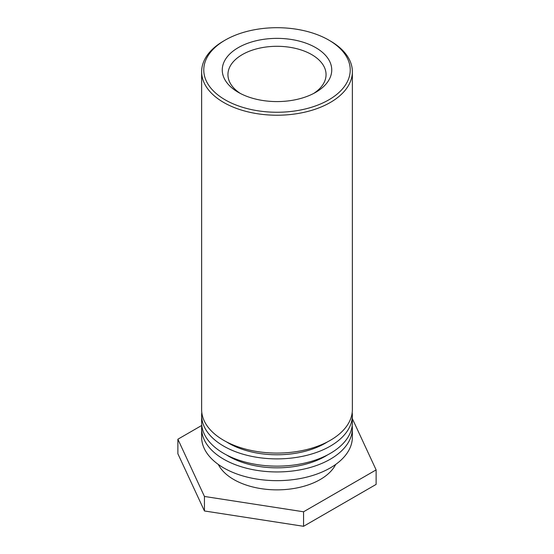 <?xml version="1.0" encoding="UTF-8"?>
<svg xmlns="http://www.w3.org/2000/svg" width="554" height="554" viewBox="0 0 554 554"><rect width="100%" height="100%" fill="white"/><g stroke="black" fill="none" stroke-linecap="round" stroke-linejoin="round"><path stroke-width="0.83" d="M240.408 93.487A49.057 28.323 180 0 1 227.943 74.624A49.057 28.323 180 0 1 277 46.301A49.057 28.323 180 0 1 326.057 74.624A49.057 28.323 180 0 1 313.592 93.487M238.289 92.324A54.742 31.606 0 0 0 315.711 92.324A54.742 31.606 0 0 0 315.711 47.63A54.742 31.606 0 0 0 238.289 47.63A54.742 31.606 0 0 0 238.289 92.324L238.289 92.324M225.222 99.872A73.232 42.277 180 0 1 225.222 40.082A73.232 42.277 180 0 1 328.778 40.082A73.232 42.277 180 0 1 328.778 99.872A73.232 42.277 180 0 1 225.222 99.872M225.222 40.082L223.712 40.954A75.365 43.51 0 0 0 201.635 71.722A75.365 43.51 0 0 0 223.712 102.483A75.365 43.51 0 0 0 305.843 111.915A75.365 43.51 0 0 0 352.365 71.722A75.365 43.51 0 0 0 330.288 40.954L328.778 40.082M201.635 71.722L201.635 409.572A75.365 43.51 0 0 0 277 453.082A75.365 43.51 0 0 0 352.365 409.572L352.365 71.722M327.649 441.787A68.253 39.403 180 0 1 226.351 441.787M352.192 412.474A75.365 43.51 180 0 1 352.365 415.375A75.365 43.51 180 0 1 277 458.885A75.365 43.51 180 0 1 201.635 415.375A75.365 43.51 180 0 1 201.808 412.474M201.635 415.375L201.635 422.633A75.365 43.51 0 0 0 277 466.143A75.365 43.51 0 0 0 352.365 422.633L352.365 415.375M327.649 454.848A68.253 39.403 180 0 1 226.351 454.848M352.192 425.534A75.365 43.51 180 0 1 352.365 428.436A75.365 43.51 180 0 1 277 471.946A75.365 43.51 180 0 1 201.635 428.436A75.365 43.51 180 0 1 201.808 425.534M201.635 428.436L201.635 437.148A75.365 43.51 0 0 0 277 480.657A75.365 43.51 0 0 0 352.365 437.148L352.365 428.436M335.703 464.425A61.141 35.304 180 0 1 277 489.861A61.141 35.304 180 0 1 218.297 464.425M352.365 418.699L376.124 469.896L303.557 511.785L204.44 496.453L177.876 439.225L201.794 425.417M177.876 439.225L177.876 453.74L204.44 510.968L303.557 526.3L303.557 511.785M303.557 526.3L376.124 484.404L376.124 469.896M204.44 510.968L204.44 496.453"/></g></svg>
